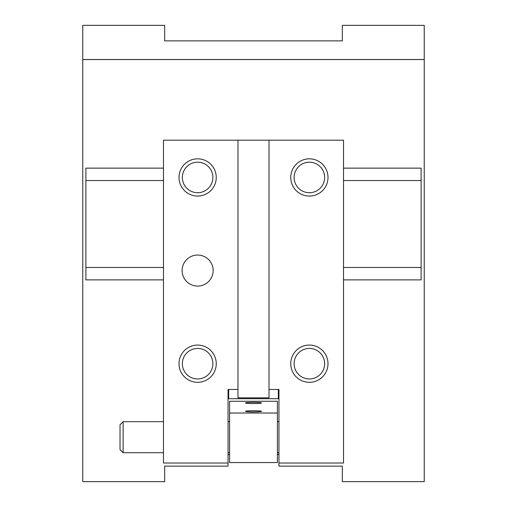 <?xml version="1.0" encoding="UTF-8"?>
<svg xmlns="http://www.w3.org/2000/svg" width="507" height="507" viewBox="0 0 507 507"><rect width="100%" height="100%" fill="white"/><g stroke="black" fill="none" stroke-linecap="round" stroke-linejoin="round"><path stroke-width="0.76" d="M165.719 40.871L164.667 40.871L164.667 25.35L82.774 25.35L82.774 59.496L424.226 59.496L424.226 25.35L342.333 25.35L342.333 40.871L164.667 40.871M269.021 389.452L278.951 389.452L278.951 466.129L342.333 466.129L342.333 481.65L424.226 481.65L424.226 59.56L82.774 59.56L82.774 481.65L164.667 481.65L164.667 466.129L165.719 466.129M164.667 466.129L228.049 466.129L228.049 389.452L237.979 389.452M341.281 466.129L342.333 466.129M342.333 40.871L341.281 40.871M343.518 279.883L421.121 279.883L421.121 168.14L343.518 168.14L343.518 463.024L278.951 463.024M163.482 180.555L163.482 168.14L85.879 168.14L85.879 279.883L163.482 279.883L163.482 180.555L85.879 180.555M163.482 267.468L85.879 267.468M421.121 267.468L343.518 267.468M421.121 180.555L343.518 180.555M309.371 162.189A15.261 15.261 0 0 0 294.111 177.45A15.261 15.261 0 0 0 309.371 192.711A15.261 15.261 0 0 0 324.638 177.45A15.261 15.261 0 0 0 309.371 162.189M309.371 196.076A18.626 18.626 0 0 1 290.752 177.45A18.626 18.626 0 0 1 309.371 158.824A18.626 18.626 0 0 1 327.997 177.45A18.626 18.626 0 0 1 309.371 196.076M309.371 348.429A15.261 15.261 0 0 0 294.111 363.696A15.261 15.261 0 0 0 309.371 378.957A15.261 15.261 0 0 0 324.638 363.696A15.261 15.261 0 0 0 309.371 348.429M309.371 382.322A18.626 18.626 0 0 1 290.752 363.696A18.626 18.626 0 0 1 309.371 345.071A18.626 18.626 0 0 1 327.997 363.696A18.626 18.626 0 0 1 309.371 382.322M197.629 162.189A15.261 15.261 0 0 0 182.362 177.45A15.261 15.261 0 0 0 197.629 192.711A15.261 15.261 0 0 0 212.889 177.45A15.261 15.261 0 0 0 197.629 162.189M197.629 196.076A18.626 18.626 0 0 1 179.003 177.45A18.626 18.626 0 0 1 197.629 158.824A18.626 18.626 0 0 1 216.248 177.45A18.626 18.626 0 0 1 197.629 196.076M197.629 348.429A15.261 15.261 0 0 0 182.362 363.696A15.261 15.261 0 0 0 197.629 378.957A15.261 15.261 0 0 0 212.889 363.696A15.261 15.261 0 0 0 197.629 348.429M197.629 382.322A18.626 18.626 0 0 1 179.003 363.696A18.626 18.626 0 0 1 197.629 345.071A18.626 18.626 0 0 1 216.248 363.696A18.626 18.626 0 0 1 197.629 382.322M182.108 270.573A15.521 15.521 0 0 1 197.629 255.053A15.521 15.521 0 0 1 213.149 270.573A15.521 15.521 0 0 1 197.629 286.094A15.521 15.521 0 0 1 182.108 270.573M163.482 421.678L123.131 421.678L120.026 424.784L120.026 449.614L123.131 452.719L163.482 452.719M123.131 421.678L123.131 452.719M237.979 397.824L269.021 397.824L269.021 140.198L237.979 140.198L237.979 397.824M269.021 140.198L343.518 140.198L343.518 168.14M237.979 140.198L163.482 140.198L163.482 168.14M163.482 279.883L163.482 463.024L228.049 463.024M253.5 411.899A8.068 0.57 180 0 1 245.432 411.329A8.068 0.57 180 0 1 253.5 410.759A8.068 0.57 180 0 1 261.568 411.329A8.068 0.57 180 0 1 253.5 411.899M253.5 403.54A8.068 0.57 180 0 1 245.432 402.964A8.068 0.57 180 0 1 253.5 402.393A8.068 0.57 180 0 1 261.568 402.964A8.068 0.57 180 0 1 253.5 403.54M277.399 413.028L277.399 401.265L229.601 401.265L229.601 462.568L277.399 462.568L277.399 413.028L229.601 413.028M278.951 398.698L228.049 398.698M278.951 454.57L277.399 454.57M229.601 454.57L228.049 454.57M228.049 421.678L229.601 421.678M277.399 421.678L278.951 421.678M228.049 452.719L229.601 452.719M277.399 452.719L278.951 452.719M228.67 398.698L228.67 389.452M278.33 398.698L278.33 389.452"/></g></svg>
